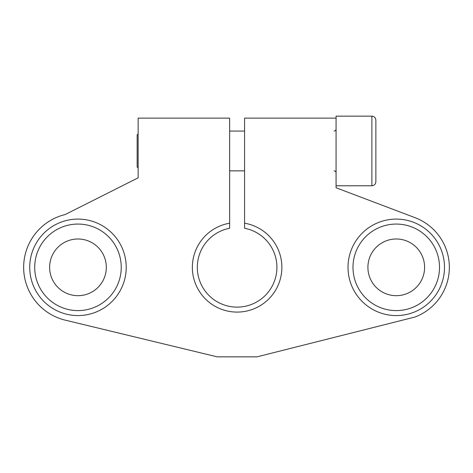 <?xml version="1.0" encoding="UTF-8"?>
<svg xmlns="http://www.w3.org/2000/svg" width="473" height="473" viewBox="0 0 473 473"><rect width="100%" height="100%" fill="white"/><g stroke="black" fill="none" stroke-linecap="round" stroke-linejoin="round"><path stroke-width="0.71" d="M126.214 267.334A48.24 48.24 0 0 1 77.974 315.574A48.24 48.24 0 0 1 29.734 267.334A48.24 48.24 0 0 1 77.974 219.094A48.24 48.24 0 0 1 126.214 267.334M34.706 267.334A43.268 43.268 0 0 0 77.974 310.601A43.268 43.268 0 0 0 121.242 267.334A43.268 43.268 0 0 0 77.974 224.066A43.268 43.268 0 0 0 34.706 267.334M444.496 267.334A48.24 48.24 0 0 1 396.256 315.574A48.24 48.24 0 0 1 348.016 267.334A48.24 48.24 0 0 1 396.256 219.094A48.24 48.24 0 0 1 444.496 267.334M352.988 267.334A43.268 43.268 0 0 0 396.256 310.601A43.268 43.268 0 0 0 439.518 267.334A43.268 43.268 0 0 0 396.256 224.066A43.268 43.268 0 0 0 352.988 267.334M281.873 267.334A44.758 44.758 0 0 1 237.115 312.091A44.758 44.758 0 0 1 192.357 267.334A44.758 44.758 0 0 1 229.653 223.203L229.653 228.252A39.785 39.785 0 0 0 237.115 307.119A39.785 39.785 0 0 0 244.571 228.252L244.571 223.203A44.758 44.758 0 0 1 281.873 267.334M229.653 223.203L229.653 118.138L138.146 118.138L138.146 177.818L65.221 214.529A54.324 54.324 0 0 0 65.221 320.138L217.219 356.849L257.005 356.849L414.856 317.064A53.094 53.094 0 0 0 414.856 217.604L336.078 187.763L336.078 118.138L244.571 118.138L244.571 223.203M367.905 267.334A28.345 28.345 0 0 0 396.256 295.678A28.345 28.345 0 0 0 424.6 267.334A28.345 28.345 0 0 0 396.256 238.989A28.345 28.345 0 0 0 367.905 267.334M49.624 267.334A28.345 28.345 0 0 0 77.974 295.678A28.345 28.345 0 0 0 106.319 267.334A28.345 28.345 0 0 0 77.974 238.989A28.345 28.345 0 0 0 49.624 267.334M375.864 135.544L375.864 181.798C375.603 184.234 374.279 185.558 371.884 185.777L371.884 116.151C374.279 116.364 375.603 117.688 375.864 120.13L375.864 135.544M138.146 133.954L137.152 134.947L137.152 166.975L138.146 167.968M371.884 116.151L336.078 116.151L336.078 118.138M334.092 131.068C335.286 130.962 335.948 130.3 336.078 129.082M229.653 170.854L244.571 170.854M336.078 185.777L371.884 185.777M229.653 131.068L244.571 131.068M334.092 170.854C335.286 170.96 335.948 171.622 336.078 172.846"/></g></svg>

